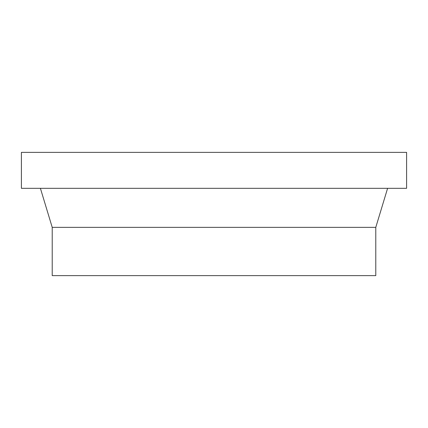 <?xml version="1.0" encoding="UTF-8"?>
<svg xmlns="http://www.w3.org/2000/svg" width="428" height="428" viewBox="0 0 428 428"><rect width="100%" height="100%" fill="white"/><g stroke="black" fill="none" stroke-linecap="round" stroke-linejoin="round"><path stroke-width="0.64" d="M52.216 227.354L52.216 275.632L375.784 275.632L375.784 227.354L52.216 227.354L375.784 227.354L387.597 188.32L375.784 227.354L375.784 275.632L52.216 275.632L52.216 227.354L40.403 188.32L52.216 227.354M21.4 152.368L21.4 188.32L406.6 188.32L406.6 152.368L21.4 152.368L406.6 152.368L406.6 188.32L21.4 188.32L21.4 152.368"/></g></svg>
